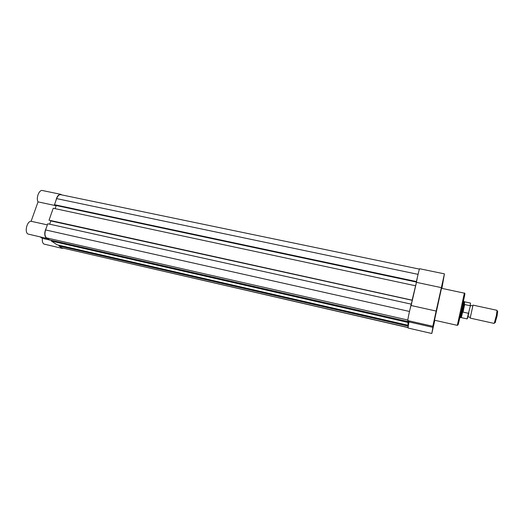 <?xml version="1.0" encoding="UTF-8"?>
<svg xmlns="http://www.w3.org/2000/svg" width="524" height="524" viewBox="0 0 524 524"><rect width="100%" height="100%" fill="white"/><g stroke="black" fill="none" stroke-linecap="round" stroke-linejoin="round"><path stroke-width="0.79" d="M473.021 305.119L470.179 318.107L494.211 323.432L496.372 315.494L497.079 310.326L473.021 305.119M497.577 311.544L497.132 315.848L495.173 322.535M463.393 301.339L464.054 301.529L462.823 307.778L464.395 304.496L470.133 305.675L470.532 303.095L470.133 305.675M468.508 313.306L463.033 312.101L462.757 311.623L461.284 317.623L467.067 318.906L470.303 306.009M462.797 311.963L464.395 304.496M462.757 311.623L462.823 307.778L460.531 317.623L459.856 317.518M463.033 312.101L464.664 304.49M464.723 301.876L464.238 304.726M419.436 269.12L60.719 194.686C59.081 194.535 57.712 195.845 56.625 198.616L54.483 204.701L416.41 281.552L417.523 276.724M408.013 327.611L61.76 247.813L408.019 327.487M61.76 247.813L58.878 245.933L408.052 326.098L408.078 327.042M408.052 326.098L408.117 324.893M58.878 245.933L59.107 245.271M408.661 322.43L408.32 324.939M408.91 322.483L408.89 321.441L408.032 325.266L57.175 244.826L51.372 241.047L407.967 322.43L408.032 325.266M407.967 322.43L408.026 321.192M51.372 241.047L51.614 240.352M408.386 320.721L408.242 321.245M410.069 309.049L411.202 304.143L47.769 223.768L45.588 229.944C44.501 233.691 44.809 236.331 46.505 237.883L49.597 239.894L407.947 321.559L408.15 320.668M407.921 320.616L407.947 321.559M411.202 304.143L412.29 300.317L50.802 220.925L49.656 224.187M412.178 300.173L49.033 220.178L412.178 300.173L412.29 299.689L412.29 300.317M412.178 299.885L416.495 282.082L56.219 205.513L55.112 208.657M49.033 220.178L53.232 208.251L415.44 285.757M54.483 204.701L416.403 281.866L416.514 281.395L416.495 282.082M63.345 248.284L61.649 248.14L60.81 247.197M62.218 248.383L43.872 244.046C42.562 243.057 42.071 241.158 42.385 238.348L40.204 236.94M47.533 238.544L46.387 238.217C44.232 235.866 44.199 232.427 46.309 227.907M47.042 238.499L27.969 234.032C24.294 232.125 27.019 221.049 31.106 221.279L38.042 201.884C35.815 198.052 39.156 189.518 42.457 190.533L60.784 194.332L61.839 194.915M55.917 200.62C56.854 196.428 58.478 194.332 60.784 194.332M56.14 205.736L38.042 201.884M47.376 224.881L31.106 221.279M51.581 240.444L42.385 238.348M441.778 288.357L441.935 287.814L441.83 288.364M434.055 323.243L432.739 329.19L434.055 323.243M443.455 278.408L442.099 284.493L443.455 278.408M435.195 315.52L433.806 321.749L435.195 315.52M441.902 288.377L444.431 273.875L436.145 311.06L432.824 326.282L433.708 322.712L431.796 333.5L434.822 320.288M464.369 293.165L441.49 288.292L434.501 320.216L457.321 325.352L464.369 293.165C466.196 290.231 459.05 322.437 457.753 325.024L457.321 325.352M409.015 320.865L408.032 328.024L431.796 333.5M444.431 273.875L419.639 268.74C419.383 268.295 416.986 278.552 416.462 282.351L411.124 305.512C410.489 306.291 407.325 320.93 407.855 320.603L432.824 326.282M411.124 305.512L436.145 311.06M409.034 321.919L433.034 327.389M416.462 282.351L441.359 287.643M468.869 312.88L467.362 318.585M56.625 198.616L418.054 274.353M46.505 237.883L407.842 320.026M45.588 229.944L409.486 311.466M464.618 294.495L464.67 294.305C466.281 288.547 459.253 321.304 458.159 324.605M458.028 324.867L458.1 324.245M472.235 305.754L470.912 305.466C470.637 305.25 470.375 305.734 470.133 306.92M469.733 317.203L468.41 316.909C468.043 317 468.03 316.365 468.364 314.99M497.787 311.832L497.125 310.922M464.742 301.844L470.532 303.095M464.749 301.889L464.054 301.529M461.31 317.583L460.531 317.623M495.488 322.358L494.499 322.908M468.816 313.031L467.067 318.906"/></g></svg>

